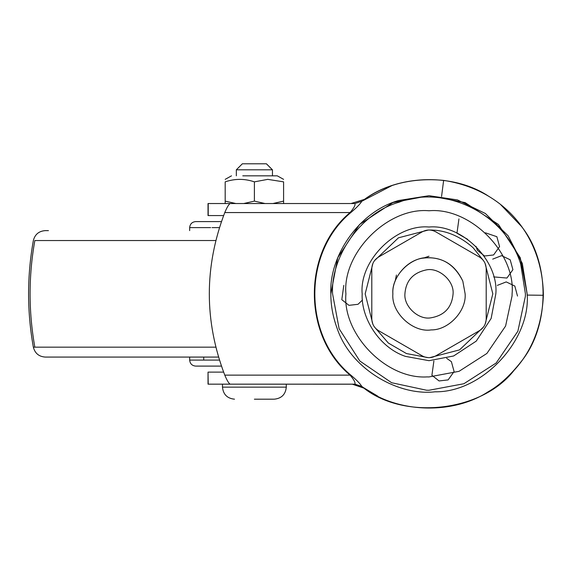 <?xml version="1.0" encoding="UTF-8"?>
<svg xmlns="http://www.w3.org/2000/svg" width="572" height="572" viewBox="0 0 572 572"><rect width="100%" height="100%" fill="white"/><g stroke="black" fill="none" stroke-linecap="round" stroke-linejoin="round"><path stroke-width="0.86" d="M344.83 384.162L354.84 384.148C355.641 382.818 354.054 379.808 350.071 375.132C302.388 335.442 302.502 252.03 350.071 212.562C354.047 207.886 355.641 204.883 354.84 203.546L361.79 201.272C384.513 184.42 411.79 177.456 443.636 180.387C502.852 189.439 542.599 234.97 543.393 295.288C541.984 325.618 532.196 350.65 514.021 370.384C481.56 412.398 402.295 420.749 361.79 386.422L364.528 388.352L357.872 385.178M488.288 196.01C453.317 172.973 398.205 174.46 364.528 199.342L361.79 201.272C360.231 203.989 356.42 207.886 350.35 212.956C302.996 252.71 302.988 334.97 350.35 374.739C356.413 379.808 360.231 383.705 361.79 386.422L354.84 384.148M352.345 384.205C358.258 384.148 365.444 388.753 364.507 388.338L352.345 384.205L230.166 384.162C228.829 383.476 227.027 380.466 224.775 375.132C204.161 320.942 204.161 266.752 224.775 212.562L350.071 212.562L350.35 212.956M354.84 203.546L350.979 203.532L364.493 199.371M243.693 203.532L254.39 201.122L265.086 203.532L272.894 203.532L283.59 201.122L283.59 181.853C283.59 178.557 283.59 178.557 283.59 181.853L283.59 203.532L351.101 203.532M224.775 375.132L350.071 375.132L350.35 374.739M224.775 212.562C227.027 207.236 228.821 204.225 230.166 203.532L350.979 203.532M364.528 388.352C398.205 413.234 453.317 414.721 488.288 391.684C499.32 385.499 510.317 375.432 521.264 361.49C550.343 325.725 550.343 261.969 521.264 226.205L500.865 204.833M265.708 384.162L308.251 384.162M273.916 203.532L208.029 203.532L208.029 215.572L223.602 215.572M231.052 384.162L208.029 384.162L208.029 372.122L208.215 384.162M223.602 372.122L208.215 372.122M189.661 230.63L189.661 227.613C190.04 223.967 192.042 221.965 195.681 221.593L221.414 221.593M48.441 230.63L45.209 230.63C38.889 231.102 34.935 234.406 33.355 240.54C26.998 276.076 26.998 311.618 33.355 347.161L215.773 347.161M33.355 347.161C34.942 353.296 38.889 356.599 45.209 357.071L218.49 357.071M196.074 366.101L221.414 366.101M337.123 328.357C332.847 316.581 330.759 305.076 330.859 293.851C328.814 257.021 358.437 211.762 398.67 200.507L429 195.703L457.464 199.921L485.356 213.499L508.143 235.814L522.343 263.52L527.141 293.851C531.016 339.839 482.596 392.628 434.992 391.806C398.469 396.146 350.779 369.319 337.123 328.357C332.847 316.581 330.759 305.076 330.859 293.851L337.745 257.722L359.602 224.453L392.871 202.595L429 195.703L465.129 202.595L498.398 224.453L520.255 257.722L527.141 293.851C531.016 339.839 482.596 392.628 434.992 391.806M485.099 324.288L492.821 293.851L485.099 263.406M483.547 260.71L473.015 247.633C459.609 235.821 445.123 229.951 429.558 230.03C445.123 229.951 459.609 235.821 473.015 247.633M374.453 326.991L388.359 343.057L406.449 353.553L428.371 357.672M429.629 357.672L459.552 349.885L483.547 326.991M372.901 263.406L365.179 293.851L372.901 324.288M428.371 230.03L398.448 237.816L374.453 260.71M426.912 376.912C386.093 379.365 342.378 334.048 345.91 293.851C342.192 252.738 387.887 207.043 429 210.761C470.112 207.043 515.808 252.738 512.09 293.851L512.062 295.938L505.591 326.054L486.886 353.453L459.044 371.321L429 376.941L426.912 376.912M462.819 281.145L465.129 293.851C466.552 310.775 448.727 330.208 431.202 329.908C413.005 332.883 391.105 312.705 392.871 293.851C391.255 275.976 411.125 256.106 429 257.722C444.415 258.122 455.691 265.93 462.819 281.145C454.418 264.2 441.72 256.478 424.739 257.972C407.664 258.83 391.62 277.749 392.871 293.851M465.129 293.851C466.552 310.775 448.727 330.208 431.202 329.908M426.154 269.934C438.545 267.088 454.318 280.659 453.081 293.851C451.866 307.607 444.322 315.615 430.473 317.889C418.339 319.87 403.739 306.42 404.919 293.851C405.884 280.795 412.97 272.823 426.154 269.934M371.8 318.933L371.8 268.761C371.986 263.656 374.238 259.745 378.571 257.028L422.229 231.832C426.741 229.429 431.259 229.429 435.771 231.832L479.429 257.028C483.762 259.745 486.014 263.656 486.2 268.761L486.2 318.933C486.014 324.038 483.762 327.949 479.429 330.666L435.771 355.87C431.259 358.265 426.741 358.265 422.229 355.87L378.571 330.666C374.238 327.949 371.986 324.038 371.8 318.933C371.986 324.038 374.238 327.949 378.571 330.666M422.229 355.87C426.741 358.265 431.259 358.265 435.771 355.87M479.429 330.666C483.762 327.949 486.014 324.038 486.2 318.933M486.2 268.761C486.014 263.656 483.762 259.745 479.429 257.028M435.771 231.832C431.259 229.429 426.741 229.429 422.229 231.832M378.571 257.028C374.238 259.745 371.986 263.656 371.8 268.761M429 256.213L423.173 258.194M396.41 275.032L395.209 281.074M231.074 384.162L254.39 384.162M283.59 181.853L267.76 179.365L254.39 181.853C244.68 178.557 234.942 178.557 225.189 181.853C225.189 178.557 225.189 178.557 225.189 181.853L225.189 201.122L225.189 181.853M242.778 175.833L277.27 175.833L283.59 179.351M272.451 175.833L272.451 169.812L266.43 163.792L242.349 163.792L236.329 169.812L272.336 169.812M254.39 399.184L274.274 399.184C281.553 398.441 285.564 394.423 286.3 387.144L286.3 384.162M225.189 203.532L225.189 201.122L235.886 203.532M254.39 201.122L254.39 181.853M272.894 203.532L283.59 203.532M543.393 295.288L527.134 295.08M443.636 180.387L441.555 196.511M208.215 203.532L208.215 215.572M189.682 227.613L210.66 227.613M212.033 227.613L219.419 227.613M190.097 360.081L203.732 360.081L203.732 357.071M203.732 360.081L219.419 360.081M34.835 347.161C28.507 311.618 28.507 276.076 34.835 240.54L215.773 240.533M495.831 293.851L491.141 318.447L476.262 341.105L453.603 355.991L429 360.682L405.391 356.37C379.236 347.569 360.961 317.896 362.169 293.851C359.18 260.782 395.931 224.024 429 227.012C462.069 224.024 498.82 260.782 495.831 293.851M399.206 202.152C442.942 184.849 504.962 212.14 520.699 264.057L525.418 293.851L525.382 296.275L517.874 331.224L496.167 363.013L463.863 383.74L429 390.261L426.576 390.233L391.627 382.725L359.831 361.018L339.11 328.707L332.582 293.851C330.573 257.672 359.681 213.206 399.206 202.152M222.558 387.144L286.3 387.144M266.395 163.792L272.394 169.812M361.79 201.272L391.748 185.685M363.427 387.594L377.599 396.053M361.983 201.137L362.348 200.872M350.965 384.162L231.832 384.162M195.681 366.101C192.042 365.73 190.04 363.728 189.661 360.081L189.661 357.071M446.646 358.308L451.379 361.654L454.096 371.55L448.126 379.901L439.067 380.945L431.91 375.296L433.891 360.989M362.455 300.035L358.029 304.297L348.97 305.341L341.813 299.692L343.793 285.385M467.631 239.31L456.964 233.212L458.944 218.904M485.371 232.804L496.861 236.701L499.571 246.603L493.6 254.955L484.548 255.999L477.391 250.35L475.997 246.332M492.699 259.13L501.587 255.648L510.188 259.795L512.905 269.691L506.935 278.042L493.65 276.898M497.333 285.385L506.22 281.91L514.821 286.05L517.51 296.074M234.506 399.184C227.227 398.441 223.216 394.423 222.479 387.144L222.479 384.162M231.51 175.833L225.189 179.351M236.329 169.812L236.329 175.833M254.39 399.206L274.274 399.184"/></g></svg>
